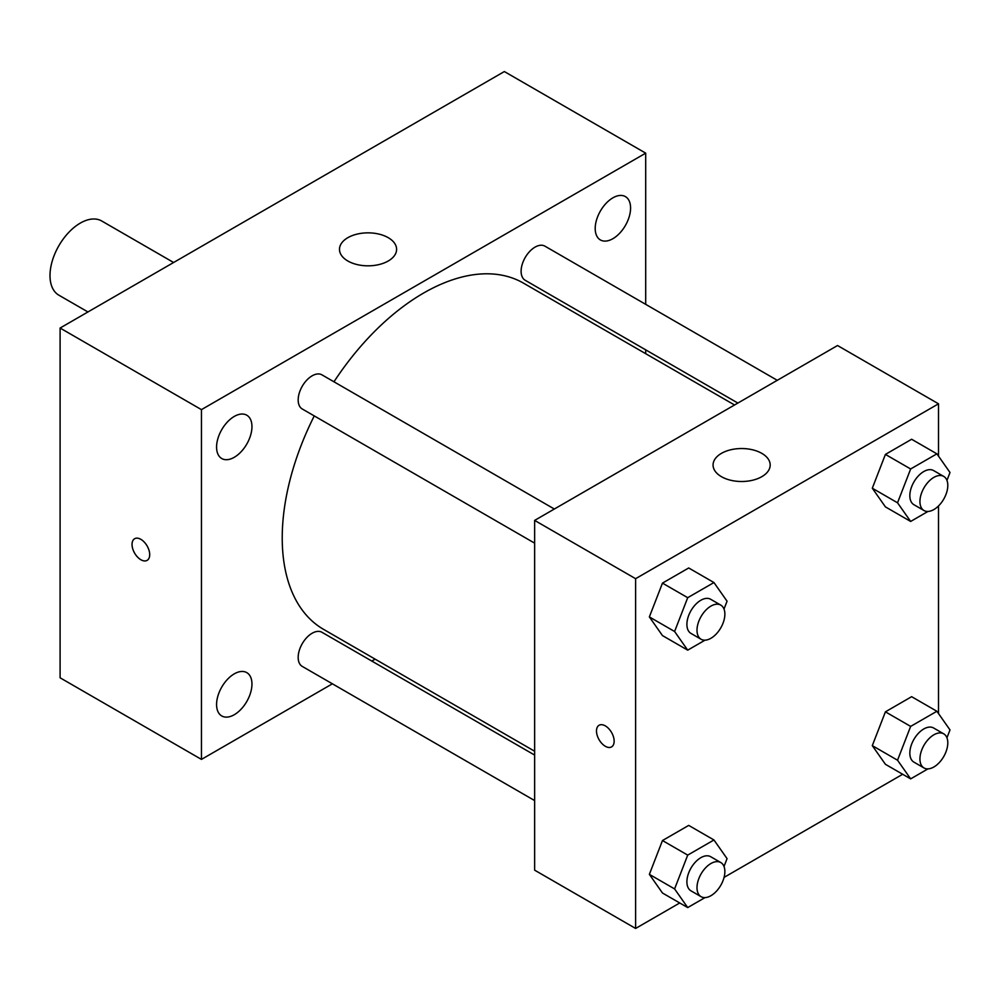 <?xml version="1.0" encoding="UTF-8"?>
<svg xmlns="http://www.w3.org/2000/svg" width="1000" height="1000" viewBox="0 0 1000 1000"><rect width="100%" height="100%" fill="white"/><g stroke="black" fill="none" stroke-linecap="round" stroke-linejoin="round"><path stroke-width="1.5" d="M173.612 262.5L101.713 220.987A42.838 24.737 120 0 0 68.7 232.463A42.838 24.737 120 0 0 50 275.575A42.838 24.737 120 0 0 58.875 295.188L87.938 311.962M332.388 683.812L201.45 759.4L60.1 677.8L60.1 328.038L504.35 71.55L645.7 153.15L645.7 304.35M612.888 197.838A25.013 14.438 120 0 0 596.55 219.887A25.013 14.438 120 0 0 600.388 239.938A25.013 14.438 120 0 0 625.4 225.487A25.013 14.438 120 0 0 625.4 196.6A25.013 14.438 120 0 0 612.888 197.838M234.262 416.438A25.013 14.438 120 0 0 217.925 438.488A25.013 14.438 120 0 0 221.762 458.537A25.013 14.438 120 0 0 246.775 444.087A25.013 14.438 120 0 0 246.775 415.2A25.013 14.438 120 0 0 234.262 416.438M234.262 673.863A25.013 14.438 120 0 0 217.925 695.913A25.013 14.438 120 0 0 221.762 715.962A25.013 14.438 120 0 0 246.775 701.513A25.013 14.438 120 0 0 246.775 672.625A25.013 14.438 120 0 0 234.262 673.863M201.45 759.4L201.45 409.637L60.1 328.038M201.45 409.637L645.7 153.15M388.237 261A28.562 16.488 180 0 1 357.113 264.575A28.562 16.488 180 0 1 339.487 249.338A28.562 16.488 180 0 1 368.05 232.85A28.562 16.488 180 0 1 396.6 249.338A28.562 16.488 180 0 1 388.237 261M375.125 659.137L371.8 661.05M149.7 554.65A12.5 7.212 60 0 1 147.113 560.375A12.5 7.212 60 0 1 134.625 553.15A12.5 7.212 60 0 1 134.625 538.725A12.5 7.212 60 0 1 144.25 542.075A12.5 7.212 60 0 1 149.7 554.65M147.125 560.363A12.5 7.212 60 0 1 134.637 553.15A12.5 7.212 60 0 1 134.625 538.725M645.7 349.85L645.7 353.7M777.275 380.312L544.9 246.15A19.7 11.375 120 0 0 535.05 247.125A19.7 11.375 120 0 0 521.112 271.262A19.7 11.375 120 0 0 525.188 280.275L737.875 403.062M534.637 755.075L321.962 632.288A19.7 11.375 120 0 0 312.113 633.263A19.7 11.375 120 0 0 298.175 657.387A19.7 11.375 120 0 0 302.262 666.413L534.637 800.575M554.35 509.025L321.962 374.862A19.7 11.375 120 0 0 312.113 375.838A19.7 11.375 120 0 0 299.237 393.2A19.7 11.375 120 0 0 302.262 408.988L534.637 543.15M314.262 415.913A199.9 115.412 120 0 0 282.225 537.888A199.9 115.412 120 0 0 323.625 629.4L534.637 751.237M734.55 404.988L523.525 283.163A199.9 115.412 120 0 0 333.963 381.788M679.737 902.975L635.612 928.45L534.637 870.163L534.637 520.4L837.537 345.525L938.512 403.812L938.512 456.15M902.675 774.262L724.062 877.387M885.413 506.875L872.3 488.212L885.413 454.412L911.637 439.263L885.413 454.412L872.3 488.212L885.413 506.875L910.65 521.45L897.537 502.788L910.65 468.975L936.888 453.837L950 472.5L946.95 480.375M662.475 893.012L649.362 874.35L662.475 840.537L688.713 825.4L662.475 840.537L649.362 874.35L662.475 893.012L687.712 907.575L674.6 888.925L687.712 855.113L713.95 839.975L727.062 858.625L724.013 866.513M938.512 505.962L938.512 713.575M635.612 928.45L635.612 578.688L938.512 403.812M885.413 764.3L872.3 745.638L885.413 711.838L911.637 696.688L885.413 711.838L872.3 745.638L885.413 764.3L910.65 778.875L897.537 760.212L910.65 726.4L936.888 711.263L950 729.925L946.95 737.8M662.475 635.588L649.362 616.925L662.475 583.112L688.713 567.975L662.475 583.112L649.362 616.925L662.475 635.588L687.712 650.15L674.6 631.5L687.712 597.688L713.95 582.55L727.062 601.2L724.013 609.087M635.612 578.688L534.637 520.4M721.425 476.675A28.562 16.488 180 0 1 713.062 465.025A28.562 16.488 180 0 1 741.625 448.537A28.562 16.488 180 0 1 770.188 465.025A28.562 16.488 180 0 1 752.55 480.25A28.562 16.488 180 0 1 721.425 476.675M614.15 741.188A12.5 7.212 60 0 1 611.562 746.9A12.5 7.212 60 0 1 599.075 739.688A12.5 7.212 60 0 1 599.075 725.263A12.5 7.212 60 0 1 608.7 728.612A12.5 7.212 60 0 1 614.15 741.188M611.575 746.9A12.5 7.212 60 0 1 599.075 739.688A12.5 7.212 60 0 1 599.075 725.263M705.025 640.163L687.712 650.15M720.788 605.112L710.688 599.288A19.7 11.375 120 0 0 695.5 604.562A19.7 11.375 120 0 0 686.9 624.4A19.7 11.375 120 0 0 690.975 633.413L701.075 639.25A19.7 11.375 120 0 0 720.788 627.863A19.7 11.375 120 0 0 720.788 605.112A19.7 11.375 120 0 0 705.6 610.4A19.7 11.375 120 0 0 697 630.225A19.7 11.375 120 0 0 701.075 639.25M674.6 631.5L649.362 616.925M687.712 597.688L662.475 583.112M713.95 582.55L688.713 567.975M927.962 511.45L910.65 521.45M943.713 476.4L933.625 470.575A19.7 11.375 120 0 0 918.438 475.85A19.7 11.375 120 0 0 909.837 495.688A19.7 11.375 120 0 0 913.913 504.7L924.013 510.538A19.7 11.375 120 0 0 943.713 499.162A19.7 11.375 120 0 0 943.713 476.4A19.7 11.375 120 0 0 928.538 481.688A19.7 11.375 120 0 0 919.938 501.512A19.7 11.375 120 0 0 924.013 510.538M897.537 502.788L872.3 488.212M910.65 468.975L885.413 454.412M936.888 453.837L911.637 439.263M705.025 897.588L687.712 907.575M720.788 862.537L710.688 856.712A19.7 11.375 120 0 0 695.5 861.988A19.7 11.375 120 0 0 686.9 881.825A19.7 11.375 120 0 0 690.975 890.837L701.075 896.675A19.7 11.375 120 0 0 720.788 885.288A19.7 11.375 120 0 0 720.788 862.537A19.7 11.375 120 0 0 705.6 867.812A19.7 11.375 120 0 0 697 887.65A19.7 11.375 120 0 0 701.075 896.675M674.6 888.925L649.362 874.35M687.712 855.113L662.475 840.537M713.95 839.975L688.713 825.4M927.962 768.875L910.65 778.875M943.713 733.825L933.625 728A19.7 11.375 120 0 0 918.438 733.275A19.7 11.375 120 0 0 909.837 753.112A19.7 11.375 120 0 0 913.913 762.125L924.013 767.962A19.7 11.375 120 0 0 943.713 756.587A19.7 11.375 120 0 0 943.713 733.825A19.7 11.375 120 0 0 928.538 739.112A19.7 11.375 120 0 0 919.938 758.938A19.7 11.375 120 0 0 924.013 767.962M897.537 760.212L872.3 745.638M910.65 726.4L885.413 711.838M936.888 711.263L911.637 696.688"/></g></svg>
